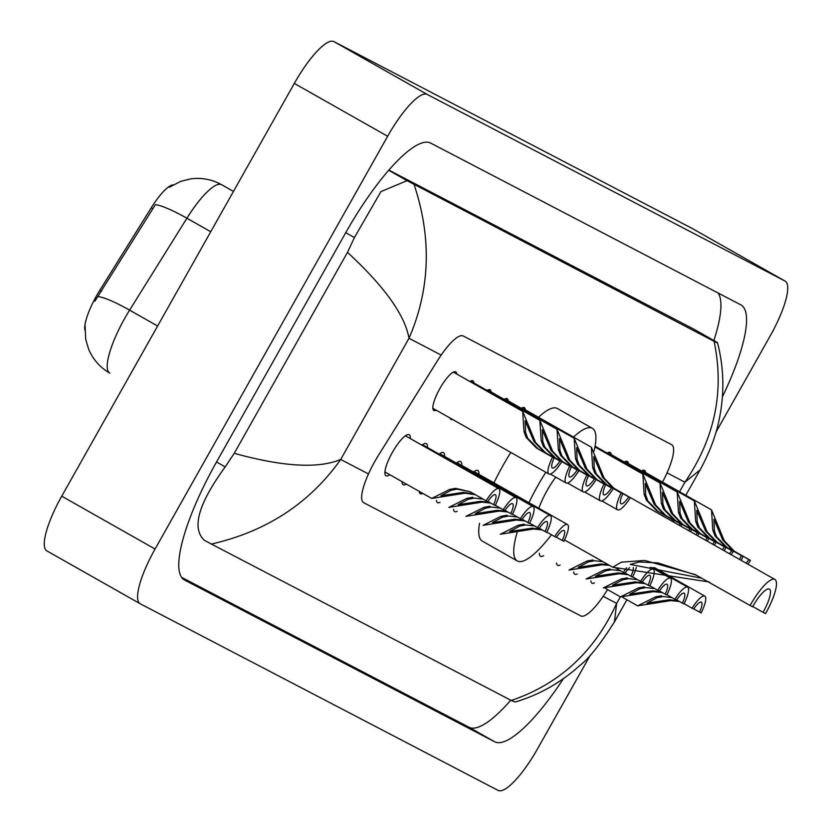 <?xml version="1.0" encoding="UTF-8"?>
<svg xmlns="http://www.w3.org/2000/svg" width="832" height="832" viewBox="0 0 832 832"><rect width="100%" height="100%" fill="white"/><g stroke="black" fill="none" stroke-linecap="round" stroke-linejoin="round"><path stroke-width="1.25" d="M641.472 470.974A22.162 5.585 -60.5 0 1 644.53 470.35A22.162 5.585 -60.5 0 1 645.538 472.514M624.312 462.03A22.162 5.585 -60.5 0 1 627.37 461.396A22.162 5.585 -60.5 0 1 628.378 463.559M607.142 453.076A22.162 5.585 -60.5 0 1 610.199 452.442A22.162 5.585 -60.5 0 1 611.208 454.615M521.331 408.325A22.162 5.585 -60.5 0 1 524.389 407.69A22.162 5.585 -60.5 0 1 525.398 409.854M504.161 399.37A22.162 5.585 -60.5 0 1 507.218 398.736A22.162 5.585 -60.5 0 1 508.227 400.899M487.001 390.416A22.162 5.585 -60.5 0 1 490.058 389.792A22.162 5.585 -60.5 0 1 491.067 391.955M469.841 381.472A22.162 5.585 -60.5 0 1 472.898 380.838A22.162 5.585 -60.5 0 1 473.907 383.001M436.259 410.218A22.162 5.585 -60.5 0 1 433.878 410.457A22.162 5.585 -60.5 0 1 439.847 388.586A22.162 5.585 -60.5 0 1 455.728 371.883A22.162 5.585 -60.5 0 1 456.737 374.046M473.46 472.025A23.577 5.949 -60.5 0 1 477.87 470.538A23.577 5.949 -60.5 0 1 478.93 474.354M456.3 463.081A23.577 5.949 -60.5 0 1 460.71 461.583A23.577 5.949 -60.5 0 1 461.77 465.41M439.13 454.126A23.577 5.949 -60.5 0 1 443.539 452.639A23.577 5.949 -60.5 0 1 444.61 456.456M421.97 445.172A23.577 5.949 -60.5 0 1 426.379 443.685A23.577 5.949 -60.5 0 1 427.44 447.502M389.802 474.718A23.577 5.949 -60.5 0 1 385.975 475.769A23.577 5.949 -60.5 0 1 392.319 452.504A23.577 5.949 -60.5 0 1 409.219 434.73A23.577 5.949 -60.5 0 1 410.28 438.558M662.532 482.134L663.936 479.357A41.558 10.473 119.5 0 0 671.726 444.714A41.558 10.473 119.5 0 0 671.642 444.662L463.216 335.972A41.558 10.473 119.5 0 0 437.206 361.119L378.425 455.385A41.558 10.473 119.5 0 0 374.743 461.604A41.558 10.473 119.5 0 0 363.553 502.611A41.558 10.473 119.5 0 0 363.636 502.663L580.798 615.919A41.558 10.473 119.5 0 0 607.547 589.576M173.087 184.881A37.409 9.433 119.5 0 0 151.258 207.792L99.83 290.285A37.409 9.433 119.5 0 0 96.512 295.88A37.409 9.433 119.5 0 0 84.854 330.034M452.618 419.484A22.162 5.585 -60.5 0 1 451.048 419.411A22.162 5.585 -60.5 0 1 450.174 418.09M468.541 428.501A22.162 5.585 -60.5 0 1 468.208 428.366A22.162 5.585 -60.5 0 1 467.917 428.147M406.338 484.089A23.577 5.949 -60.5 0 1 403.135 484.723A23.577 5.949 -60.5 0 1 402.043 481.655M422.812 493.418A23.577 5.949 -60.5 0 1 420.306 493.667A23.577 5.949 -60.5 0 1 419.234 491.39M439.972 502.372A23.577 5.949 -60.5 0 1 437.466 502.622A23.577 5.949 -60.5 0 1 436.394 500.334M457.142 511.316A23.577 5.949 -60.5 0 1 454.626 511.576A23.577 5.949 -60.5 0 1 453.554 509.288M543.639 555.693A23.577 5.949 -60.5 0 1 540.446 556.327A23.577 5.949 -60.5 0 1 539.344 553.259M560.123 565.022A23.577 5.949 -60.5 0 1 557.606 565.282A23.577 5.949 -60.5 0 1 556.535 562.994M577.283 573.976A23.577 5.949 -60.5 0 1 574.777 574.236A23.577 5.949 -60.5 0 1 573.706 571.948M594.443 582.93A23.577 5.949 -60.5 0 1 591.937 583.18A23.577 5.949 -60.5 0 1 590.866 580.902M590.429 654.961L537.68 748.582A55.411 13.967 -60.5 0 1 498.087 790.4L140.254 603.782A55.411 13.967 -60.5 0 1 140.14 603.72A55.411 13.967 -60.5 0 1 155.064 549.037L387.65 136.271A55.411 13.967 -60.5 0 1 427.242 94.453L785.075 281.07A55.411 13.967 -60.5 0 1 785.179 281.133A55.411 13.967 -60.5 0 1 770.266 335.816L716.05 432.026M140.036 603.658L46.925 550.93A55.411 13.967 -60.5 0 1 46.821 550.867A55.411 13.967 -60.5 0 1 61.734 496.184L294.32 83.418A55.411 13.967 -60.5 0 1 333.913 41.6L691.746 228.218A55.411 13.967 -60.5 0 1 691.86 228.28A55.411 13.967 -60.5 0 1 691.964 228.342M722.394 396.885A119.142 30.035 119.5 0 0 741.042 304.97A119.142 30.035 119.5 0 0 740.813 304.845L430.695 143.104A119.142 30.035 119.5 0 0 345.561 233.002L216.351 462.322A119.142 30.035 119.5 0 0 184.278 579.894A119.142 30.035 119.5 0 0 184.506 580.018L494.624 741.749A119.142 30.035 119.5 0 0 563.462 678.621M181.532 577.314L468.967 727.22A119.142 30.035 119.5 0 0 510.775 700.201M713.877 340.527A119.142 30.035 119.5 0 0 718.13 293.01M693.68 329.087A74.807 18.855 119.5 0 0 693.534 329.004A74.807 18.855 119.5 0 0 693.389 328.931L388.887 170.123M414.045 184.392C431.891 237.983 430.206 289.286 408.99 338.291C404.976 315.162 384.478 286.52 347.495 252.356L354.422 237.578L380.931 191.599L407.066 180.669L717.631 343.169C724.121 368.753 724.547 394.628 718.91 420.794C717.288 428.886 712.587 447.148 700.118 469.862L684.944 482.206C715.031 437.819 724.693 390.686 713.95 340.798M515.195 702.021L511.285 700.461C559.312 684.185 594.443 651.82 616.658 603.387L614.432 621.92C600.33 644.249 588.796 658.767 579.831 665.486C560.737 682.708 539.198 694.886 515.195 702.021M347.495 252.356L234.25 453.315C282.755 466.773 318.24 468.822 340.704 459.472C309.618 503.287 266.51 531.482 211.38 544.055L511.285 700.461M211.38 544.055L203.913 540.051M204.402 540.342C191.37 528.341 198.307 503.859 225.212 466.898L234.25 453.315M233.459 191.422L221.593 184.704A48.485 46.925 -62.5 0 0 220.21 183.955L221.593 184.704A55.411 13.967 119.5 0 0 186.909 218.234A48.485 7.748 -148.1 0 0 155.355 204.693L94.827 301.288M475.29 494.686L464.942 493.189L431.683 498.441L449.582 489.455L455.645 488.342L470.07 491.733L457.194 489.143L451.173 490.277L440.929 495.716L463.393 492.378L474.074 493.99M470.07 491.733L486.075 500.791A20.779 5.242 119.5 0 1 498.826 488.706L405.392 435.781M487.802 501.436L495.186 505.544A20.779 5.242 119.5 0 0 498.826 488.706M493.584 504.712A13.853 3.494 119.5 0 0 495.414 494.728A13.853 3.494 119.5 0 0 487.677 501.623L486.075 500.791M483.111 499.106L474.365 498.098L468.343 499.231L458.099 504.67L480.563 501.332L489.351 502.31M490.682 503.058L482.102 502.143L448.843 507.395L466.752 498.399L472.815 497.286M495.321 505.263L503.235 509.746A20.779 5.242 119.5 0 1 515.996 497.65L422.552 444.735M504.962 510.38L512.346 514.488A20.779 5.242 119.5 0 0 515.996 497.65M510.744 513.656A13.853 3.494 119.5 0 0 512.574 503.682A13.853 3.494 119.5 0 0 504.837 510.578L503.235 509.746M500.271 508.061L491.525 507.052L485.503 508.186L475.259 513.614L497.723 510.286L506.522 511.264M507.842 512.013L499.273 511.087L466.014 516.339L483.912 507.354L489.975 506.241M512.481 514.207L520.406 518.69A20.779 5.242 119.5 0 1 533.156 506.605L439.722 453.69M522.132 519.334L529.506 523.442A20.779 5.242 119.5 0 0 533.156 506.605M527.914 522.61A13.853 3.494 119.5 0 0 529.745 512.637A13.853 3.494 119.5 0 0 521.997 519.522L520.406 518.69M517.431 517.015L508.685 516.006L502.663 517.14L492.419 522.569L514.883 519.23L523.682 520.218M525.013 520.967L516.433 520.042L483.174 525.294L501.072 516.308L507.135 515.195M529.651 523.162L537.566 527.644A20.779 5.242 119.5 0 1 550.316 515.559L456.882 462.634M539.292 528.289L546.676 532.397A20.779 5.242 119.5 0 0 550.316 515.559M545.074 531.565A13.853 3.494 119.5 0 0 546.905 521.581A13.853 3.494 119.5 0 0 539.167 528.476L537.566 527.644M534.602 525.959L525.855 524.95L519.834 526.084L509.59 531.523L532.054 528.185L540.842 529.162M542.173 529.922L533.593 528.996L500.334 534.248L518.242 525.252L524.306 524.15M546.811 532.116L554.726 536.598A20.779 5.242 119.5 0 1 567.486 524.514L474.042 471.588M556.452 537.233L563.836 541.341A20.779 5.242 119.5 0 0 567.486 524.514M562.234 540.509A13.853 3.494 119.5 0 0 564.065 530.535A13.853 3.494 119.5 0 0 556.327 537.43L554.726 536.598M602.94 561.683L594.506 560.758L588.484 561.891L578.24 567.33L600.704 563.992L608.098 564.606M609.471 565.375L602.254 564.793L568.994 570.055L586.893 561.059L592.956 559.946M615.337 567.84L623.386 572.406A20.779 5.242 119.5 0 1 626.569 567.778M625.113 573.04L632.486 577.148A20.779 5.242 119.5 0 0 636.366 567.414M629.616 567.642A13.853 3.494 119.5 0 0 624.978 573.238L623.386 572.406M630.895 576.316A13.853 3.494 119.5 0 0 633.329 567.507M620.412 570.721L611.666 569.712L605.644 570.846L595.4 576.274L617.864 572.936L626.662 573.924M627.994 574.673L619.414 573.747L586.154 578.999L604.053 570.014L610.116 568.901M632.632 576.867L640.546 581.35A20.779 5.242 119.5 0 1 653.297 569.265L650.073 567.434M642.273 581.994L649.657 586.102A20.779 5.242 119.5 0 0 653.297 569.265M648.055 585.27A13.853 3.494 119.5 0 0 649.886 575.297A13.853 3.494 119.5 0 0 642.148 582.182L640.546 581.35M637.582 579.675L628.836 578.656L622.814 579.79L612.57 585.229L635.034 581.89L643.822 582.878M645.154 583.627L636.574 582.702L603.314 587.954L621.223 578.958L627.286 577.855M649.792 585.822L657.706 590.304A20.779 5.242 119.5 0 1 670.467 578.219L651.529 567.486M659.433 590.949L666.817 595.057A20.779 5.242 119.5 0 0 670.467 578.219M665.215 594.214A13.853 3.494 119.5 0 0 667.046 584.241A13.853 3.494 119.5 0 0 659.308 591.136L657.706 590.304M654.742 588.619L645.996 587.61L639.974 588.744L629.73 594.183L652.194 590.845L660.993 591.822M662.314 592.571L653.744 591.646L620.485 596.908L638.383 587.912L644.446 586.799M666.952 594.766L674.877 599.258A20.779 5.242 119.5 0 1 687.627 587.163L653.006 567.559M676.603 599.893L683.977 604.001A20.779 5.242 119.5 0 0 687.627 587.163M682.386 603.169A13.853 3.494 119.5 0 0 684.216 593.195A13.853 3.494 119.5 0 0 676.468 600.09L674.877 599.258M671.902 597.574L663.156 596.565L657.134 597.698L646.89 603.127L669.354 599.789L678.153 600.777M679.484 601.526L670.904 600.6L637.645 605.852L655.543 596.866L661.606 595.754M684.122 603.72L692.037 608.202A20.779 5.242 119.5 0 1 704.787 596.118L654.514 567.642M693.763 608.847L701.147 612.955A20.779 5.242 119.5 0 0 704.787 596.118M699.546 612.123A13.853 3.494 119.5 0 0 701.376 602.15A13.853 3.494 119.5 0 0 693.638 609.034L692.037 608.202M560.04 461.084L544.045 452.026L533.936 441.511L525.127 420.742L525.606 432.515L527.738 438.287L538.127 448.937L554.133 458.006A13.853 3.494 119.5 0 0 552.302 467.979A13.853 3.494 119.5 0 0 560.04 461.084L545.636 452.858L535.486 442.322L522.704 411.414L453.357 372.133M561.642 461.916A20.779 5.242 119.5 0 1 548.891 474.001A20.779 5.242 119.5 0 1 552.531 457.174L536.536 448.105L526.188 437.476L524.014 431.683L522.704 411.414M552.531 457.174L554.133 458.006M577.21 470.038L561.205 460.97L551.096 450.466L542.287 429.697L542.766 441.47L544.908 447.231L555.298 457.891L571.293 466.95A13.853 3.494 119.5 0 0 569.462 476.923A13.853 3.494 119.5 0 0 577.21 470.038L562.806 461.812L552.646 451.277L539.874 420.368L470.517 381.087M578.802 470.87A20.779 5.242 119.5 0 1 566.051 482.955A20.779 5.242 119.5 0 1 569.702 466.118L553.696 457.059L543.358 446.43L541.174 440.638L539.874 420.368M569.702 466.118L571.293 466.95M594.37 478.982L578.365 469.924L568.266 459.42L559.458 438.641L559.936 450.424L562.068 456.186L572.458 466.846L588.463 475.904A13.853 3.494 119.5 0 0 586.622 485.878A13.853 3.494 119.5 0 0 594.37 478.982L579.966 470.756L569.816 460.221L557.034 429.312L487.687 390.031M595.972 479.825A20.779 5.242 119.5 0 1 583.211 491.91A20.779 5.242 119.5 0 1 586.862 475.072L570.866 466.014L560.518 455.374L558.334 449.592L557.034 429.312M586.862 475.072L588.463 475.904M611.53 487.937L595.535 478.878L585.426 468.364L576.618 447.595L577.096 459.368L579.228 465.14L589.618 475.79L605.623 484.858A13.853 3.494 119.5 0 0 603.793 494.832A13.853 3.494 119.5 0 0 611.53 487.937L597.126 479.71L586.976 469.175L574.194 438.266L504.847 398.986M613.132 488.769A20.779 5.242 119.5 0 1 600.382 500.854A20.779 5.242 119.5 0 1 604.022 484.026L588.026 474.958L577.678 464.329L575.505 458.546L574.194 438.266M604.022 484.026L605.623 484.858M628.701 496.891L612.695 487.822L602.586 477.318L593.778 456.55L594.256 468.322L596.398 474.084L606.788 484.744L622.783 493.802A13.853 3.494 119.5 0 0 620.953 503.786A13.853 3.494 119.5 0 0 628.701 496.891L614.297 488.665L604.136 478.13L591.365 447.221L522.007 407.94M630.292 497.723A20.779 5.242 119.5 0 1 617.542 509.808A20.779 5.242 119.5 0 1 621.192 492.97L605.186 483.912L594.849 473.283L592.665 467.49L591.365 447.221M621.192 492.97L622.783 493.802M679.141 525.231A13.853 3.494 119.5 0 0 680.191 523.744L664.186 514.686L654.077 504.171L645.268 483.402L645.746 495.175L647.889 500.937L658.278 511.597L674.274 520.655A13.853 3.494 119.5 0 0 673.639 522.111M672.017 521.196A20.779 5.242 119.5 0 1 672.682 519.823L656.677 510.765L646.339 500.136L644.155 494.343L642.855 474.074L655.626 504.982L665.787 515.518L681.782 524.576A20.779 5.242 119.5 0 1 680.763 526.146M672.682 519.823L674.274 520.655M680.191 523.744L681.782 524.576M695.906 534.726A13.853 3.494 119.5 0 0 697.351 532.698L681.356 523.63L671.247 513.126L662.438 492.357L662.917 504.13L665.049 509.891L675.438 520.551L691.444 529.61A13.853 3.494 119.5 0 0 690.539 531.69M688.896 530.754A20.779 5.242 119.5 0 1 689.842 528.778L673.847 519.719L663.499 509.09L661.315 503.298L660.015 483.018L672.797 513.937L682.947 524.462L698.953 533.53A20.779 5.242 119.5 0 1 697.549 535.662M689.842 528.778L691.444 529.61M697.351 532.698L698.953 533.53M712.65 544.211A13.853 3.494 119.5 0 0 714.511 541.642L698.516 532.584L688.407 522.08L679.598 501.301L680.077 513.084L682.209 518.846L692.609 529.506L708.604 538.564A13.853 3.494 119.5 0 0 707.46 541.268M705.775 540.322A20.779 5.242 119.5 0 1 707.002 537.732L691.007 528.663L680.659 518.034L678.486 512.252L677.175 491.972L689.957 522.881L700.107 533.416L716.113 542.474A20.779 5.242 119.5 0 1 714.334 545.158M707.002 537.732L708.604 538.564M714.511 541.642L716.113 542.474M729.394 553.696A13.853 3.494 119.5 0 0 731.682 550.597L715.676 541.538L705.567 531.024L696.758 510.255L697.237 522.028L699.379 527.8L709.769 538.45L725.764 547.518A13.853 3.494 119.5 0 0 724.391 550.857M722.665 549.89A20.779 5.242 119.5 0 1 724.173 546.676L708.167 537.618L697.83 526.989L695.646 521.196L694.346 500.926L707.117 531.835L717.278 542.37L733.273 551.429A20.779 5.242 119.5 0 1 731.11 554.663M724.173 546.676L725.764 547.518M731.682 550.597L733.273 551.429M746.117 563.16A13.853 3.494 119.5 0 0 748.842 559.551L732.846 550.482L722.738 539.978L713.929 519.21L714.407 530.982L716.539 536.744L726.929 547.404L742.934 556.462A13.853 3.494 119.5 0 0 741.333 560.456M739.565 559.458A20.779 5.242 119.5 0 1 741.333 555.63L725.338 546.572L714.99 535.943L712.806 530.15L711.506 509.87L724.287 540.79L734.438 551.314L750.443 560.383A20.779 5.242 119.5 0 1 747.874 564.158M741.333 555.63L742.934 556.462M748.842 559.551L750.443 560.383M709.478 582.026L612.737 567.226L621.338 562.172L644.696 560.466L695.271 574.61L752.534 606.84A23.556 5.938 -60.5 0 1 769.402 589.098A23.556 5.938 -60.5 0 1 763.069 612.331L765.544 613.621A34.632 8.726 -60.5 0 0 774.873 579.446L612.082 487.25M752.731 606.486L763.069 612.331M555.776 477.142A34.632 8.726 119.5 0 0 547.071 490.589A34.632 8.726 119.5 0 0 538.845 508.29M551.46 534.747A76.201 19.209 -60.5 0 1 517.265 560.924A76.201 19.209 -60.5 0 1 517.098 532.522M528.944 502.684A76.201 19.209 -60.5 0 1 537.784 485.732A76.201 19.209 -60.5 0 1 545.834 472.274M517.265 560.924L482.269 541.102A76.201 19.209 -60.5 0 1 479.554 523.245M493.938 482.862A76.201 19.209 -60.5 0 1 502.788 465.92A76.201 19.209 -60.5 0 1 510.838 452.452M573.518 437.112A76.201 19.209 -60.5 0 1 592.374 428.324A76.201 19.209 -60.5 0 1 594.069 451.038M538.522 417.29A76.201 19.209 -60.5 0 1 557.378 408.502L592.374 428.324M750.058 605.55A34.632 8.726 -60.5 0 1 774.873 579.446M696.498 575.255L657.81 562.879L639.142 561.985L630.292 564.439L701.802 578.24M99.83 290.285L101.525 291.242M151.258 207.792L152.953 208.749M441.168 355.077L408.99 338.291L340.704 459.472L368.472 473.949M620.36 596.835L616.658 603.387L603.169 596.346M667.035 472.867L684.944 482.206L679.546 491.774M785.075 281.07L691.746 228.218M427.242 94.453L333.913 41.6M387.65 136.271L294.32 83.418M155.064 549.037L61.734 496.184M468.967 727.22L494.624 741.749M345.758 232.669L354.422 237.578M388.742 170.29L407.066 180.669M693.389 328.931L717.184 342.41M216.538 461.989L225.212 466.898M210.746 231.733L186.909 218.234L129.605 310.149A55.411 13.967 119.5 0 0 124.696 318.438A55.411 13.967 119.5 0 0 109.772 373.121A55.411 13.967 119.5 0 0 109.876 373.183L109.772 373.121C100.027 367.474 92.976 359.476 88.618 349.138L85.696 339.258L85.072 325.343M97.947 296.598A48.485 7.748 -148.1 0 1 129.605 310.149L157.622 326.019M458.713 494.208L457.111 493.376M451.173 490.277L449.582 489.455M475.873 503.162L474.282 502.33M468.343 499.231L466.752 498.399M493.033 512.106L491.442 511.285M485.503 508.186L483.912 507.354M510.203 521.061L508.602 520.229M502.663 517.14L501.072 516.308M527.363 530.015L525.772 529.183M519.834 526.084L518.242 525.252M596.014 565.822L594.422 564.99M588.484 561.891L586.893 561.059M613.184 574.766L611.582 573.934M605.644 570.846L604.053 570.014M630.344 583.721L628.753 582.889M622.814 579.79L621.223 578.958M647.504 592.675L645.913 591.843M639.974 588.744L638.383 587.912M664.674 601.619L663.073 600.798M657.134 597.698L655.543 596.866M524.014 431.683L525.606 432.515M531.544 435.614L533.135 436.446M544.045 452.026L545.636 452.858M536.536 448.105L538.127 448.937M541.174 440.638L542.766 441.47M548.704 444.569L550.295 445.401M561.205 460.97L562.806 461.812M553.696 457.059L555.298 457.891M558.334 449.592L559.936 450.424M565.874 453.513L567.466 454.345M578.365 469.924L579.966 470.756M570.866 466.014L572.458 466.846M575.505 458.546L577.096 459.368M583.034 462.467L584.626 463.299M595.535 478.878L597.126 479.71M588.026 474.958L589.618 475.79M592.665 467.49L594.256 468.322M600.194 471.422L601.786 472.254M612.695 487.822L614.297 488.665M605.186 483.912L606.788 484.744M644.155 494.343L645.746 495.175M651.685 498.274L653.276 499.106M664.186 514.686L665.787 515.518M656.677 510.765L658.278 511.597M661.315 503.298L662.917 504.13M668.855 507.229L670.446 508.061M681.356 523.63L682.947 524.462M673.847 519.719L675.438 520.551M678.486 512.252L680.077 513.084M686.015 516.173L687.606 517.005M698.516 532.584L700.107 533.416M691.007 528.663L692.609 529.506M695.646 521.196L697.237 522.028M703.175 525.127L704.766 525.959M715.676 541.538L717.278 542.37M708.167 537.618L709.769 538.45M712.806 530.15L714.407 530.982M720.346 534.082L721.937 534.914M732.846 550.482L734.438 551.314M725.338 546.572L726.929 547.404M785.179 281.133L691.86 228.28M140.14 603.72L46.821 550.867M693.534 329.004L717.226 342.43M700.107 469.872L685.776 495.3M626.912 599.778L614.432 621.92M220.21 183.955C210.798 179.15 200.876 177.466 190.455 178.922L180.762 181.355L169.26 187.273M431.683 498.441L384.914 471.952M620.485 596.908L605.322 588.318M637.645 605.852L622.482 597.272M548.891 474.001L432.869 408.294M566.051 482.955L550.368 474.074M583.211 491.91L567.528 483.028M600.382 500.854L584.688 491.972M617.542 509.808L601.858 500.926M642.855 474.074L594.953 446.94M660.015 483.018L595.078 446.243M677.175 491.972L607.828 452.691M694.346 500.926L624.988 461.646M711.506 509.87L642.158 470.6M612.737 567.226L564.522 539.926"/></g></svg>
